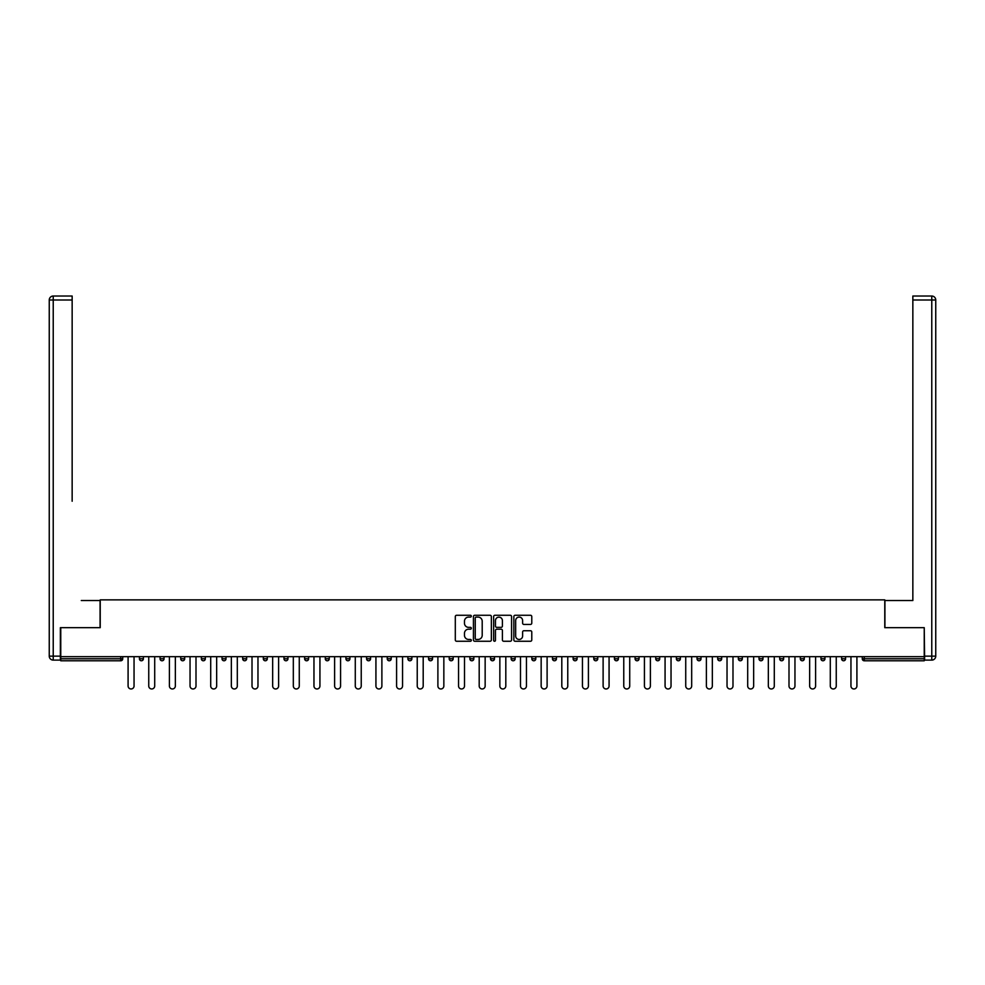 <?xml version="1.0" encoding="UTF-8"?>
<svg xmlns="http://www.w3.org/2000/svg" width="985" height="985" viewBox="0 0 985 985"><rect width="100%" height="100%" fill="white"/><g stroke="black" fill="none" stroke-linecap="round" stroke-linejoin="round"><path stroke-width="1.48" d="M471.322 616.179A0.911 0.911 0 0 0 470.411 615.268L456.597 615.268A1.305 1.305 0 0 0 455.304 616.573L455.304 639.967A1.305 1.305 0 0 0 456.597 641.26L470.411 641.26A0.911 0.911 0 0 0 471.322 640.349A0.911 0.911 0 0 0 470.411 639.45L468.626 639.45A4.162 4.162 0 0 1 464.464 635.288L464.464 633.343A4.162 4.162 0 0 1 468.626 629.181L470.411 629.181A0.911 0.911 0 0 0 471.322 628.27A0.911 0.911 0 0 0 470.411 627.359L468.626 627.359A4.162 4.162 0 0 1 464.464 623.197L464.464 621.252A4.162 4.162 0 0 1 468.626 617.09L470.411 617.09A0.911 0.911 0 0 0 471.322 616.179M530.484 624.441A1.305 1.305 0 0 0 531.777 623.136L531.777 616.573A1.305 1.305 0 0 0 530.484 615.268L515.143 615.268A1.305 1.305 0 0 0 513.85 616.573L513.85 639.967A1.305 1.305 0 0 0 515.143 641.26L530.484 641.26A1.305 1.305 0 0 0 531.777 639.967L531.777 632.038A1.305 1.305 0 0 0 530.484 630.732L523.921 630.732A1.305 1.305 0 0 0 522.616 632.038L522.616 635.965A3.472 3.472 0 0 1 519.144 639.45A3.472 3.472 0 0 1 515.66 635.965L515.66 620.575A3.472 3.472 0 0 1 519.144 617.09A3.472 3.472 0 0 1 522.616 620.575L522.616 623.136A1.305 1.305 0 0 0 523.921 624.441L530.484 624.441M63.68 296.029L53.227 296.029L72.151 296.029L63.68 296.029L72.151 296.029L72.151 300.006L53.227 300.006L53.227 656.133L60.368 656.133L60.368 627.667L100.224 627.667L100.224 599.865L884.776 599.865L884.776 627.667L924.238 627.667L924.238 656.663L60.762 656.663L60.762 658.78L120.736 658.78L120.736 656.663M60.762 627.667L60.762 656.663M491.367 616.573A1.305 1.305 0 0 0 490.062 615.268L474.733 615.268A1.305 1.305 0 0 0 473.428 616.573L473.428 639.967A1.305 1.305 0 0 0 474.733 641.26L490.062 641.26A1.305 1.305 0 0 0 491.367 639.967L491.367 616.573M494.938 615.268L510.267 615.268A1.305 1.305 0 0 1 511.572 616.573L511.572 639.967A1.305 1.305 0 0 1 510.267 641.26L503.704 641.26A1.305 1.305 0 0 1 502.412 639.967L502.412 630.474A1.305 1.305 0 0 0 501.106 629.181L496.76 629.181A1.305 1.305 0 0 0 495.455 630.474L495.455 640.349A0.911 0.911 0 0 1 494.544 641.26A0.911 0.911 0 0 1 493.633 640.349L493.633 616.573A1.305 1.305 0 0 1 494.938 615.268M122.731 656.663L122.731 658.78A1.982 1.982 0 0 1 120.736 660.775L60.762 660.775L60.762 658.78M924.238 656.663L924.238 660.775L864.264 660.775A1.982 1.982 0 0 1 862.269 658.78L862.269 656.663M139.414 658.78A1.982 1.982 0 0 0 141.397 660.775A1.982 1.982 0 0 0 143.379 658.78L143.379 656.663L143.379 658.78L139.414 658.78A1.982 1.982 0 0 0 141.397 660.775A1.982 1.982 0 0 1 139.414 658.78L139.414 656.663M120.736 660.775A1.982 1.982 0 0 0 122.731 658.78A1.982 1.982 0 0 1 120.736 660.775L120.736 658.78L122.731 658.78M160.062 656.663L160.062 658.78L160.062 656.663M164.039 656.663L164.039 658.78L164.039 656.663M180.711 658.78A1.982 1.982 0 0 0 182.705 660.775A1.982 1.982 0 0 0 184.688 658.78A1.982 1.982 0 0 1 182.705 660.775A1.982 1.982 0 0 0 184.688 658.78L184.688 656.663L184.688 658.78L180.711 658.78A1.982 1.982 0 0 0 182.705 660.775A1.982 1.982 0 0 1 180.711 658.78L180.711 656.663M201.371 656.663L201.371 658.78L201.371 656.663M205.336 656.663L205.336 658.78A1.982 1.982 0 0 1 203.353 660.775A1.982 1.982 0 0 1 201.371 658.78A1.982 1.982 0 0 0 203.353 660.775A1.982 1.982 0 0 0 205.336 658.78A1.982 1.982 0 0 1 203.353 660.775A1.982 1.982 0 0 1 201.371 658.78L205.336 658.78M222.019 658.78A1.982 1.982 0 0 0 224.014 660.775A1.982 1.982 0 0 0 225.996 658.78A1.982 1.982 0 0 1 224.014 660.775A1.982 1.982 0 0 0 225.996 658.78L225.996 656.663L225.996 658.78L222.019 658.78A1.982 1.982 0 0 0 224.014 660.775A1.982 1.982 0 0 1 222.019 658.78L222.019 656.663M246.644 656.663L246.644 658.78A1.982 1.982 0 0 1 244.662 660.775A1.982 1.982 0 0 1 242.679 658.78L242.679 656.663M265.31 660.775A1.982 1.982 0 0 0 267.304 658.78L267.304 656.663L267.304 658.78A1.982 1.982 0 0 1 265.31 660.775A1.982 1.982 0 0 1 263.327 658.78L263.327 656.663M287.952 656.663L287.952 658.78A1.982 1.982 0 0 1 285.97 660.775A1.982 1.982 0 0 1 283.988 658.78L283.988 656.663M308.613 656.663L308.613 658.78A1.982 1.982 0 0 1 306.618 660.775A1.982 1.982 0 0 1 304.636 658.78L304.636 656.663M325.284 656.663L325.284 658.78L325.284 656.663M329.261 656.663L329.261 658.78L329.261 656.663M349.909 656.663L349.909 658.78A1.982 1.982 0 0 1 347.927 660.775A1.982 1.982 0 0 1 345.944 658.78L345.944 656.663M366.592 656.663L366.592 658.78L366.592 656.663M370.569 656.663L370.569 658.78A1.982 1.982 0 0 1 368.575 660.775A1.982 1.982 0 0 1 366.592 658.78L370.569 658.78A1.982 1.982 0 0 1 368.575 660.775M391.217 656.663L391.217 658.78L387.253 658.78A1.982 1.982 0 0 0 389.235 660.775A1.982 1.982 0 0 1 387.253 658.78L387.253 656.663M411.878 656.663L411.878 658.78A1.982 1.982 0 0 1 409.883 660.775A1.982 1.982 0 0 1 407.901 658.78L407.901 656.663M432.526 656.663L432.526 658.78A1.982 1.982 0 0 1 430.543 660.775A1.982 1.982 0 0 1 428.549 658.78L428.549 656.663M449.209 656.663L449.209 658.78L449.209 656.663M453.174 656.663L453.174 658.78A1.982 1.982 0 0 1 451.192 660.775A1.982 1.982 0 0 1 449.209 658.78L453.174 658.78A1.982 1.982 0 0 1 451.192 660.775M471.852 660.775A1.982 1.982 0 0 0 473.834 658.78L473.834 656.663L473.834 658.78A1.982 1.982 0 0 1 471.852 660.775A1.982 1.982 0 0 1 469.857 658.78L469.857 656.663M494.482 656.663L494.482 658.78A1.982 1.982 0 0 1 492.5 660.775A1.982 1.982 0 0 1 490.518 658.78L490.518 656.663M515.143 656.663L515.143 658.78A1.982 1.982 0 0 1 513.148 660.775A1.982 1.982 0 0 1 511.166 658.78L511.166 656.663M531.826 656.663L531.826 658.78L531.826 656.663M535.791 656.663L535.791 658.78A1.982 1.982 0 0 1 533.808 660.775A1.982 1.982 0 0 1 531.826 658.78L535.791 658.78A1.982 1.982 0 0 1 533.808 660.775M552.474 656.663L552.474 658.78L552.474 656.663M556.451 656.663L556.451 658.78A1.982 1.982 0 0 1 554.457 660.775A1.982 1.982 0 0 1 552.474 658.78L556.451 658.78A1.982 1.982 0 0 1 554.457 660.775M573.122 656.663L573.122 658.78L573.122 656.663M577.099 656.663L577.099 658.78L577.099 656.663M593.783 656.663L593.783 658.78L593.783 656.663M597.747 656.663L597.747 658.78L597.747 656.663M618.408 656.663L618.408 658.78A1.982 1.982 0 0 1 616.425 660.775A1.982 1.982 0 0 1 614.431 658.78L614.431 656.663M639.056 656.663L639.056 658.78L635.091 658.78A1.982 1.982 0 0 0 637.073 660.775A1.982 1.982 0 0 1 635.091 658.78L635.091 656.663M659.716 656.663L659.716 658.78A1.982 1.982 0 0 1 657.721 660.775A1.982 1.982 0 0 1 655.739 658.78L655.739 656.663M676.387 656.663L676.387 658.78L676.387 656.663M680.364 656.663L680.364 658.78L680.364 656.663M701.012 656.663L701.012 658.78A1.982 1.982 0 0 1 699.03 660.775A1.982 1.982 0 0 1 697.048 658.78L697.048 656.663M721.673 656.663L721.673 658.78L717.696 658.78A1.982 1.982 0 0 0 719.69 660.775A1.982 1.982 0 0 1 717.696 658.78L717.696 656.663M742.321 656.663L742.321 658.78A1.982 1.982 0 0 1 740.338 660.775A1.982 1.982 0 0 1 738.356 658.78L738.356 656.663M762.981 656.663L762.981 658.78L759.004 658.78A1.982 1.982 0 0 0 760.986 660.775A1.982 1.982 0 0 1 759.004 658.78L759.004 656.663M783.629 656.663L783.629 658.78A1.982 1.982 0 0 1 781.647 660.775A1.982 1.982 0 0 1 779.664 658.78L779.664 656.663M804.289 656.663L804.289 658.78L800.312 658.78A1.982 1.982 0 0 0 802.295 660.775A1.982 1.982 0 0 1 800.312 658.78L800.312 656.663M824.938 656.663L824.938 658.78A1.982 1.982 0 0 1 822.955 660.775A1.982 1.982 0 0 1 820.961 658.78L820.961 656.663M845.586 656.663L845.586 658.78L841.621 658.78A1.982 1.982 0 0 0 843.603 660.775A1.982 1.982 0 0 1 841.621 658.78L841.621 656.663M162.045 660.775A1.982 1.982 0 0 1 160.062 658.78L164.039 658.78A1.982 1.982 0 0 1 162.045 660.775A1.982 1.982 0 0 0 164.039 658.78A1.982 1.982 0 0 1 162.045 660.775M327.279 660.775A1.982 1.982 0 0 1 325.284 658.78L329.261 658.78A1.982 1.982 0 0 1 327.279 660.775A1.982 1.982 0 0 0 329.261 658.78M389.235 660.775A1.982 1.982 0 0 0 391.217 658.78A1.982 1.982 0 0 1 389.235 660.775A1.982 1.982 0 0 1 387.253 658.78M575.117 660.775A1.982 1.982 0 0 1 573.122 658.78A1.982 1.982 0 0 0 575.117 660.775A1.982 1.982 0 0 0 577.099 658.78A1.982 1.982 0 0 1 575.117 660.775A1.982 1.982 0 0 1 573.122 658.78L577.099 658.78M595.765 660.775A1.982 1.982 0 0 1 593.783 658.78A1.982 1.982 0 0 0 595.765 660.775A1.982 1.982 0 0 0 597.747 658.78A1.982 1.982 0 0 1 595.765 660.775A1.982 1.982 0 0 1 593.783 658.78L597.747 658.78A1.982 1.982 0 0 1 595.765 660.775M639.056 658.78A1.982 1.982 0 0 1 637.073 660.775A1.982 1.982 0 0 0 639.056 658.78A1.982 1.982 0 0 1 637.073 660.775A1.982 1.982 0 0 1 635.091 658.78M678.382 660.775A1.982 1.982 0 0 1 676.387 658.78A1.982 1.982 0 0 0 678.382 660.775A1.982 1.982 0 0 0 680.364 658.78A1.982 1.982 0 0 1 678.382 660.775A1.982 1.982 0 0 1 676.387 658.78L680.364 658.78M719.69 660.775A1.982 1.982 0 0 0 721.673 658.78A1.982 1.982 0 0 1 719.69 660.775A1.982 1.982 0 0 1 717.696 658.78M762.981 658.78A1.982 1.982 0 0 1 760.986 660.775A1.982 1.982 0 0 0 762.981 658.78A1.982 1.982 0 0 1 760.986 660.775A1.982 1.982 0 0 1 759.004 658.78M802.295 660.775A1.982 1.982 0 0 0 804.289 658.78A1.982 1.982 0 0 1 802.295 660.775A1.982 1.982 0 0 1 800.312 658.78M822.955 660.775A1.982 1.982 0 0 0 824.938 658.78A1.982 1.982 0 0 1 822.955 660.775M843.603 660.775A1.982 1.982 0 0 0 845.586 658.78A1.982 1.982 0 0 1 843.603 660.775A1.982 1.982 0 0 1 841.621 658.78M864.264 656.663L864.264 660.775A1.982 1.982 0 0 1 862.269 658.78L924.238 658.78M476.161 617.09A0.911 0.911 0 0 0 475.25 618.001L475.25 638.539A0.911 0.911 0 0 0 476.161 639.45L478.045 639.45A4.162 4.162 0 0 0 482.207 635.288L482.207 621.252A4.162 4.162 0 0 0 478.045 617.09L476.161 617.09M502.412 620.636A3.472 3.472 0 0 0 498.927 617.152A3.472 3.472 0 0 0 495.455 620.636L495.455 626.054A1.305 1.305 0 0 0 496.76 627.359L501.106 627.359A1.305 1.305 0 0 0 502.412 626.054L502.412 620.636M128.087 685.991L128.087 656.663L128.087 685.991A2.98 2.98 0 0 0 131.067 688.971A2.98 2.98 0 0 0 134.046 685.991L134.046 656.663M100.088 627.667L100.088 600.53L81.287 600.53M72.151 300.006L72.151 501.242M60.368 656.133L60.368 660.11L53.227 660.11A3.977 3.977 0 0 1 49.25 656.133L49.25 300.006A3.977 3.977 0 0 1 53.227 296.029A3.977 3.977 0 0 0 49.25 300.006A3.977 3.977 0 0 1 53.227 296.029A3.977 3.977 0 0 0 49.25 300.006L53.227 300.006L53.227 296.029M903.713 600.53L912.849 600.53L912.849 296.029L931.773 296.029L912.849 296.029M884.912 627.667L884.912 600.53L912.849 600.53L912.849 501.242M924.632 656.133L931.773 656.133L931.773 300.006L935.75 300.006A3.977 3.977 0 0 0 931.773 296.029A3.977 3.977 0 0 1 935.75 300.006L935.75 656.133A3.977 3.977 0 0 1 931.773 660.11L924.632 660.11L924.238 627.667M148.747 685.991L148.747 656.663L148.747 685.991A2.98 2.98 0 0 0 151.727 688.971A2.98 2.98 0 0 0 154.707 685.991L154.707 656.663M169.395 685.991L169.395 656.663L169.395 685.991A2.98 2.98 0 0 0 172.375 688.971A2.98 2.98 0 0 0 175.355 685.991L175.355 656.663M190.043 685.991L190.043 656.663L190.043 685.991A2.98 2.98 0 0 0 193.023 688.971A2.98 2.98 0 0 0 196.003 685.991L196.003 656.663M210.704 685.991L210.704 656.663L210.704 685.991A2.98 2.98 0 0 0 213.683 688.971A2.98 2.98 0 0 0 216.663 685.991L216.663 656.663M231.352 685.991L231.352 656.663L231.352 685.991A2.98 2.98 0 0 0 234.331 688.971A2.98 2.98 0 0 0 237.311 685.991L237.311 656.663M252.012 685.991L252.012 656.663L252.012 685.991A2.98 2.98 0 0 0 254.992 688.971A2.98 2.98 0 0 0 257.971 685.991L257.971 656.663M272.66 685.991L272.66 656.663L272.66 685.991A2.98 2.98 0 0 0 275.64 688.971A2.98 2.98 0 0 0 278.62 685.991L278.62 656.663M293.321 685.991L293.321 656.663L293.321 685.991A2.98 2.98 0 0 0 296.3 688.971A2.98 2.98 0 0 0 299.268 685.991L299.268 656.663M313.969 685.991L313.969 656.663L313.969 685.991A2.98 2.98 0 0 0 316.948 688.971A2.98 2.98 0 0 0 319.928 685.991L319.928 656.663M334.617 685.991L334.617 656.663L334.617 685.991A2.98 2.98 0 0 0 337.596 688.971A2.98 2.98 0 0 0 340.576 685.991L340.576 656.663M355.277 685.991L355.277 656.663L355.277 685.991A2.98 2.98 0 0 0 358.257 688.971A2.98 2.98 0 0 0 361.236 685.991L361.236 656.663M375.925 685.991L375.925 656.663L375.925 685.991A2.98 2.98 0 0 0 378.905 688.971A2.98 2.98 0 0 0 381.885 685.991L381.885 656.663M396.586 685.991L396.586 656.663L396.586 685.991A2.98 2.98 0 0 0 399.565 688.971A2.98 2.98 0 0 0 402.545 685.991L402.545 656.663M417.234 685.991L417.234 656.663L417.234 685.991A2.98 2.98 0 0 0 420.213 688.971A2.98 2.98 0 0 0 423.193 685.991L423.193 656.663M437.894 685.991L437.894 656.663L437.894 685.991A2.98 2.98 0 0 0 440.861 688.971A2.98 2.98 0 0 0 443.841 685.991L443.841 656.663M458.542 685.991L458.542 656.663L458.542 685.991A2.98 2.98 0 0 0 461.522 688.971A2.98 2.98 0 0 0 464.501 685.991L464.501 656.663M479.19 685.991L479.19 656.663L479.19 685.991A2.98 2.98 0 0 0 482.17 688.971A2.98 2.98 0 0 0 485.149 685.991L485.149 656.663M499.851 685.991L499.851 656.663L499.851 685.991A2.98 2.98 0 0 0 502.83 688.971A2.98 2.98 0 0 0 505.81 685.991L505.81 656.663M520.499 685.991L520.499 656.663L520.499 685.991A2.98 2.98 0 0 0 523.478 688.971A2.98 2.98 0 0 0 526.458 685.991L526.458 656.663M541.159 685.991L541.159 656.663L541.159 685.991A2.98 2.98 0 0 0 544.139 688.971A2.98 2.98 0 0 0 547.106 685.991L547.106 656.663M561.807 685.991L561.807 656.663L561.807 685.991A2.98 2.98 0 0 0 564.787 688.971A2.98 2.98 0 0 0 567.766 685.991L567.766 656.663M582.455 685.991L582.455 656.663L582.455 685.991A2.98 2.98 0 0 0 585.435 688.971A2.98 2.98 0 0 0 588.414 685.991L588.414 656.663M603.115 685.991L603.115 656.663L603.115 685.991A2.98 2.98 0 0 0 606.095 688.971A2.98 2.98 0 0 0 609.075 685.991L609.075 656.663M623.764 685.991L623.764 656.663L623.764 685.991A2.98 2.98 0 0 0 626.743 688.971A2.98 2.98 0 0 0 629.723 685.991L629.723 656.663M644.424 685.991L644.424 656.663L644.424 685.991A2.98 2.98 0 0 0 647.404 688.971A2.98 2.98 0 0 0 650.383 685.991L650.383 656.663M665.072 685.991L665.072 656.663L665.072 685.991A2.98 2.98 0 0 0 668.052 688.971A2.98 2.98 0 0 0 671.031 685.991L671.031 656.663M685.732 685.991L685.732 656.663L685.732 685.991A2.98 2.98 0 0 0 688.7 688.971A2.98 2.98 0 0 0 691.679 685.991L691.679 656.663M706.38 685.991L706.38 656.663L706.38 685.991A2.98 2.98 0 0 0 709.36 688.971A2.98 2.98 0 0 0 712.34 685.991L712.34 656.663M727.029 685.991L727.029 656.663L727.029 685.991A2.98 2.98 0 0 0 730.008 688.971A2.98 2.98 0 0 0 732.988 685.991L732.988 656.663M747.689 685.991L747.689 656.663L747.689 685.991A2.98 2.98 0 0 0 750.668 688.971A2.98 2.98 0 0 0 753.648 685.991L753.648 656.663M768.337 685.991L768.337 656.663L768.337 685.991A2.98 2.98 0 0 0 771.317 688.971A2.98 2.98 0 0 0 774.296 685.991L774.296 656.663M788.997 685.991L788.997 656.663L788.997 685.991A2.98 2.98 0 0 0 791.977 688.971A2.98 2.98 0 0 0 794.957 685.991L794.957 656.663M809.645 685.991L809.645 656.663L809.645 685.991A2.98 2.98 0 0 0 812.625 688.971A2.98 2.98 0 0 0 815.605 685.991L815.605 656.663M830.293 685.991L830.293 656.663L830.293 685.991A2.98 2.98 0 0 0 833.273 688.971A2.98 2.98 0 0 0 836.253 685.991L836.253 656.663M850.954 685.991L850.954 656.663L850.954 685.991A2.98 2.98 0 0 0 853.933 688.971A2.98 2.98 0 0 0 856.913 685.991L856.913 656.663M141.397 660.775A1.982 1.982 0 0 0 143.379 658.78M244.662 660.775A1.982 1.982 0 0 0 246.644 658.78L242.679 658.78M267.304 658.78L263.327 658.78M285.97 660.775A1.982 1.982 0 0 0 287.952 658.78L283.988 658.78M306.618 660.775A1.982 1.982 0 0 0 308.613 658.78L304.636 658.78M347.927 660.775A1.982 1.982 0 0 0 349.909 658.78L345.944 658.78M409.883 660.775A1.982 1.982 0 0 0 411.878 658.78L407.901 658.78M430.543 660.775A1.982 1.982 0 0 0 432.526 658.78L428.549 658.78M473.834 658.78L469.857 658.78M492.5 660.775A1.982 1.982 0 0 0 494.482 658.78L490.518 658.78M513.148 660.775A1.982 1.982 0 0 0 515.143 658.78L511.166 658.78M616.425 660.775A1.982 1.982 0 0 0 618.408 658.78L614.431 658.78M657.721 660.775A1.982 1.982 0 0 0 659.716 658.78L655.739 658.78M699.03 660.775A1.982 1.982 0 0 0 701.012 658.78L697.048 658.78M740.338 660.775A1.982 1.982 0 0 0 742.321 658.78L738.356 658.78M781.647 660.775A1.982 1.982 0 0 0 783.629 658.78L779.664 658.78M824.938 658.78L820.961 658.78M864.264 660.775A1.982 1.982 0 0 1 862.269 658.78M53.227 660.11L53.227 656.133L49.25 656.133M931.773 296.029L931.773 300.006L912.849 300.006M935.75 656.133L931.773 656.133L931.773 660.11"/></g></svg>
